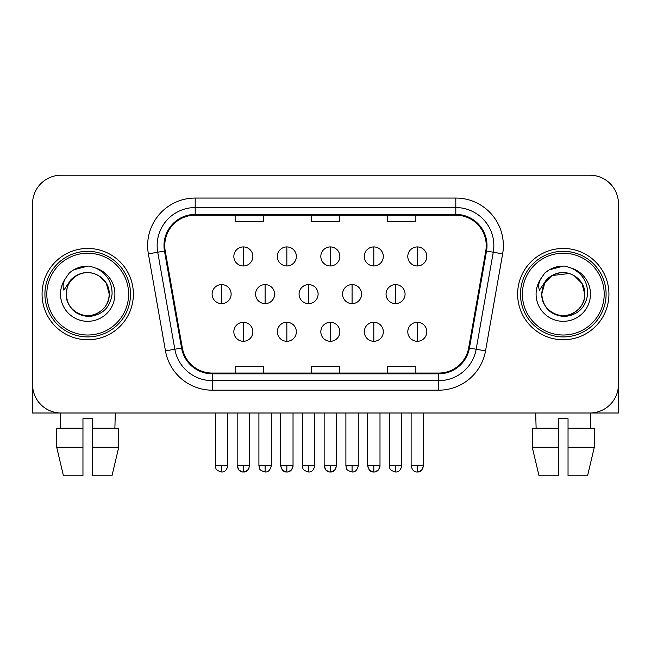 <?xml version="1.0" encoding="UTF-8"?>
<svg xmlns="http://www.w3.org/2000/svg" width="651" height="651" viewBox="0 0 651 651"><rect width="100%" height="100%" fill="white"/><g stroke="black" fill="none" stroke-linecap="round" stroke-linejoin="round"><path stroke-width="0.98" d="M42.063 294.114A45.651 45.651 0 0 0 87.714 339.765A45.651 45.651 0 0 0 133.374 294.114A45.651 45.651 0 0 0 87.714 248.454A45.651 45.651 0 0 0 42.063 294.114A45.651 45.651 0 0 0 87.714 339.765A45.651 45.651 0 0 0 133.374 294.114A45.651 45.651 0 0 0 87.714 248.454A45.651 45.651 0 0 0 42.063 294.114M517.626 294.114A45.651 45.651 0 0 0 563.286 339.765A45.651 45.651 0 0 0 608.937 294.114A45.651 45.651 0 0 0 563.286 248.454A45.651 45.651 0 0 0 517.626 294.114A45.651 45.651 0 0 0 563.286 339.765A45.651 45.651 0 0 0 608.937 294.114A45.651 45.651 0 0 0 563.286 248.454A45.651 45.651 0 0 0 517.626 294.114M164.76 245.606A30.434 30.434 0 0 1 195.194 215.172L455.806 215.172A30.434 30.434 0 0 1 485.776 250.887L468.671 347.903A30.434 30.434 0 0 1 438.701 373.056L212.299 373.056A30.434 30.434 0 0 1 182.329 347.903L165.224 250.887A30.434 30.434 0 0 1 164.76 245.606M163.995 245.606A31.199 31.199 0 0 0 164.467 251.026L181.58 348.041A31.199 31.199 0 0 0 212.299 373.82L438.701 373.82A31.199 31.199 0 0 0 469.42 348.041L486.533 251.026A31.199 31.199 0 0 0 455.806 214.407L195.194 214.407A31.199 31.199 0 0 0 163.995 245.606M148.363 253.866A47.556 47.556 0 0 1 195.194 198.05L455.806 198.05A47.556 47.556 0 0 1 502.637 253.866L485.532 350.881A47.556 47.556 0 0 1 438.701 390.177L212.299 390.177A47.556 47.556 0 0 1 165.468 350.881L148.363 253.866L157.729 252.214A38.043 38.043 0 0 1 195.194 207.555L455.806 207.555A38.043 38.043 0 0 1 493.271 252.214L476.166 349.229A38.043 38.043 0 0 1 438.701 380.664L212.299 380.664A38.043 38.043 0 0 1 174.834 349.229L157.729 252.214A38.043 38.043 0 0 1 157.151 245.606M618.45 203.755A28.53 28.53 0 0 0 589.92 175.217L61.08 175.217A28.53 28.53 0 0 0 32.55 203.755L32.55 384.472A28.53 28.53 0 0 0 61.08 413.003L589.92 413.003A28.53 28.53 0 0 0 618.45 384.472L618.45 203.755L618.45 413.003L508.122 413.003M311.235 215.172L311.235 221.609L339.765 221.609L339.765 215.172M235.141 215.172L235.141 221.609L263.679 221.609L263.679 215.172M387.321 215.172L387.321 221.609L415.859 221.609L415.859 215.172M339.765 373.056L339.765 366.619L311.235 366.619L311.235 373.056M263.679 373.056L263.679 366.619L235.141 366.619L235.141 373.056M415.859 373.056L415.859 366.619L387.321 366.619L387.321 373.056M32.55 203.755L32.55 384.472M589.92 175.217L61.08 175.217M61.08 413.003L589.92 413.003M243.36 246.932A9.513 9.513 0 0 0 233.847 256.445A9.513 9.513 0 0 0 243.36 265.958A9.513 9.513 0 0 0 252.873 256.445A9.513 9.513 0 0 0 243.36 246.932L243.36 265.958A9.513 9.513 0 0 0 252.873 256.445A9.513 9.513 0 0 0 243.36 246.932M221.617 284.601A9.513 9.513 0 0 0 212.104 294.114A9.513 9.513 0 0 0 221.617 303.626A9.513 9.513 0 0 0 231.129 294.114A9.513 9.513 0 0 0 221.617 284.601L221.617 303.626A9.513 9.513 0 0 0 231.129 294.114A9.513 9.513 0 0 0 221.617 284.601M243.36 322.269A9.513 9.513 0 0 0 233.847 331.774A9.513 9.513 0 0 0 243.36 341.287A9.513 9.513 0 0 0 252.873 331.774A9.513 9.513 0 0 0 243.36 322.269L243.36 341.287A9.513 9.513 0 0 0 252.873 331.774A9.513 9.513 0 0 0 243.36 322.269M286.847 246.932A9.513 9.513 0 0 0 277.334 256.445A9.513 9.513 0 0 0 286.847 265.958A9.513 9.513 0 0 0 296.36 256.445A9.513 9.513 0 0 0 286.847 246.932L286.847 265.958A9.513 9.513 0 0 0 296.36 256.445A9.513 9.513 0 0 0 286.847 246.932M330.334 246.932A9.513 9.513 0 0 0 320.821 256.445A9.513 9.513 0 0 0 330.334 265.958A9.513 9.513 0 0 0 339.846 256.445A9.513 9.513 0 0 0 330.334 246.932L330.334 265.958A9.513 9.513 0 0 0 339.846 256.445A9.513 9.513 0 0 0 330.334 246.932M373.82 246.932A9.513 9.513 0 0 0 364.308 256.445A9.513 9.513 0 0 0 373.82 265.958A9.513 9.513 0 0 0 383.325 256.445A9.513 9.513 0 0 0 373.82 246.932L373.82 265.958A9.513 9.513 0 0 0 383.325 256.445A9.513 9.513 0 0 0 373.82 246.932M417.307 246.932A9.513 9.513 0 0 0 407.795 256.445A9.513 9.513 0 0 0 417.307 265.958A9.513 9.513 0 0 0 426.812 256.445A9.513 9.513 0 0 0 417.307 246.932L417.307 265.958A9.513 9.513 0 0 0 426.812 256.445A9.513 9.513 0 0 0 417.307 246.932M265.103 284.601A9.513 9.513 0 0 0 255.591 294.114A9.513 9.513 0 0 0 265.103 303.626A9.513 9.513 0 0 0 274.616 294.114A9.513 9.513 0 0 0 265.103 284.601L265.103 303.626A9.513 9.513 0 0 0 274.616 294.114A9.513 9.513 0 0 0 265.103 284.601M308.59 284.601A9.513 9.513 0 0 0 299.078 294.114A9.513 9.513 0 0 0 308.59 303.626A9.513 9.513 0 0 0 318.103 294.114A9.513 9.513 0 0 0 308.59 284.601L308.59 303.626A9.513 9.513 0 0 0 318.103 294.114A9.513 9.513 0 0 0 308.59 284.601M352.077 284.601A9.513 9.513 0 0 0 342.564 294.114A9.513 9.513 0 0 0 352.077 303.626A9.513 9.513 0 0 0 361.59 294.114A9.513 9.513 0 0 0 352.077 284.601L352.077 303.626A9.513 9.513 0 0 0 361.59 294.114A9.513 9.513 0 0 0 352.077 284.601M286.847 322.269A9.513 9.513 0 0 0 277.334 331.774A9.513 9.513 0 0 0 286.847 341.287A9.513 9.513 0 0 0 296.36 331.774A9.513 9.513 0 0 0 286.847 322.269L286.847 341.287A9.513 9.513 0 0 0 296.36 331.774A9.513 9.513 0 0 0 286.847 322.269M330.334 322.269A9.513 9.513 0 0 0 320.821 331.774A9.513 9.513 0 0 0 330.334 341.287A9.513 9.513 0 0 0 339.846 331.774A9.513 9.513 0 0 0 330.334 322.269L330.334 341.287A9.513 9.513 0 0 0 339.846 331.774A9.513 9.513 0 0 0 330.334 322.269M373.82 322.269A9.513 9.513 0 0 0 364.308 331.774A9.513 9.513 0 0 0 373.82 341.287A9.513 9.513 0 0 0 383.325 331.774A9.513 9.513 0 0 0 373.82 322.269L373.82 341.287A9.513 9.513 0 0 0 383.325 331.774A9.513 9.513 0 0 0 373.82 322.269M417.307 322.269A9.513 9.513 0 0 0 407.795 331.774A9.513 9.513 0 0 0 417.307 341.287A9.513 9.513 0 0 0 426.812 331.774A9.513 9.513 0 0 0 417.307 322.269L417.307 341.287A9.513 9.513 0 0 0 426.812 331.774A9.513 9.513 0 0 0 417.307 322.269M32.55 374.96L32.55 413.003L142.878 413.003M130.517 294.114A42.803 42.803 0 0 0 87.714 251.31A42.803 42.803 0 0 0 44.911 294.114A42.803 42.803 0 0 0 87.714 336.917A42.803 42.803 0 0 0 130.517 294.114M128.613 294.114A40.899 40.899 0 0 0 87.714 253.215A40.899 40.899 0 0 0 46.815 294.114A40.899 40.899 0 0 0 87.714 335.013A40.899 40.899 0 0 0 128.613 294.114M67.208 287.652L66.19 294.114C67.501 307.858 75.044 315.328 88.821 316.532C102.362 315.125 110.117 307.654 112.086 294.114C112.184 282.249 106.886 273.632 96.21 268.261L89.789 266.153C82.034 265.689 75.199 267.968 69.283 272.989L65.401 278.547C63.041 282.534 62.52 286.399 63.847 290.151L70.772 279.881C77.225 273.428 84.907 271.296 93.809 273.493A21.499 21.499 0 0 0 67.208 287.652L66.215 294.114C66.508 286.001 70.088 279.8 76.964 275.495C90.367 266.91 109.954 278.213 109.213 294.114C108.929 302.219 105.34 308.428 98.464 312.732C85.061 321.317 65.482 310.014 66.215 294.114L67.208 287.652M93.809 273.493C103.411 276.911 108.546 283.787 109.213 294.114L106.333 283.364L98.464 275.495L93.809 273.493L98.464 275.495L106.333 283.364L109.213 294.114L106.333 283.364L98.464 275.495L93.809 273.493L98.464 275.495L106.333 283.364L109.213 294.114L106.333 283.364L98.464 275.495L93.809 273.493L98.464 275.495L106.333 283.364L109.213 294.114L106.333 283.364L98.464 275.495L93.809 273.493L98.464 275.495L106.333 283.364L109.213 294.114C108.929 302.219 105.34 308.428 98.464 312.732C85.061 321.317 65.482 310.014 66.215 294.114C65.482 310.014 85.061 321.317 98.464 312.732C105.34 308.428 108.929 302.219 109.213 294.114C109.954 310.014 90.367 321.317 76.964 312.732C70.088 308.428 66.508 302.219 66.215 294.114M89.919 315.499L89.236 315.556M69.34 272.932L73.693 269.831L87.934 266.072L73.693 269.831L69.34 272.932L73.693 269.831L87.934 266.072L73.693 269.831L69.34 272.932L73.693 269.831L87.934 266.072L73.693 269.831L69.34 272.932L73.693 269.831L87.934 266.072L73.693 269.831L69.34 272.932L73.693 269.831L87.934 266.072L73.693 269.831L69.34 272.932L73.693 269.831L87.934 266.072L73.693 269.831L69.34 272.932L73.693 269.831L87.934 266.072M606.089 294.114A42.803 42.803 0 0 0 563.286 251.31A42.803 42.803 0 0 0 520.483 294.114A42.803 42.803 0 0 0 563.286 336.917A42.803 42.803 0 0 0 606.089 294.114M604.185 294.114A40.899 40.899 0 0 0 563.286 253.215A40.899 40.899 0 0 0 522.387 294.114A40.899 40.899 0 0 0 563.286 335.013A40.899 40.899 0 0 0 604.185 294.114M542.779 287.652L541.754 294.114C543.072 307.858 550.616 315.328 564.393 316.532C577.925 315.125 585.68 307.654 587.658 294.114C587.747 282.249 582.458 273.632 571.781 268.261L565.353 266.153C557.598 265.689 550.762 267.968 544.846 272.989L540.973 278.547C538.605 282.534 538.092 286.399 539.419 290.151L546.344 279.881C552.797 273.428 560.47 271.296 569.381 273.493A21.499 21.499 0 0 0 542.779 287.652L541.787 294.114C542.071 286.001 545.66 279.8 552.536 275.495C565.939 266.91 585.518 278.213 584.785 294.114C584.492 302.219 580.912 308.428 574.036 312.732C560.633 321.317 541.046 310.014 541.787 294.114L544.667 283.364L552.536 275.495L569.389 273.493L574.036 275.495L581.904 283.364L584.785 294.114C584.492 302.219 580.912 308.428 574.036 312.732C560.633 321.317 541.046 310.014 541.787 294.114L542.779 287.652L541.787 294.114C542.071 286.001 545.66 279.8 552.536 275.495C565.939 266.91 585.518 278.213 584.785 294.114C584.492 302.219 580.912 308.428 574.036 312.732C560.633 321.317 541.046 310.014 541.787 294.114L542.779 287.652M574.036 275.495L569.381 273.493L574.036 275.495L581.904 283.364L584.785 294.114L581.904 283.364L574.036 275.495L569.381 273.493L574.036 275.495L581.904 283.364L584.785 294.114L581.904 283.364L574.036 275.495L569.381 273.493L574.036 275.495L581.904 283.364L584.785 294.114C585.518 310.014 565.939 321.317 552.536 312.732C545.66 308.428 542.071 302.219 541.787 294.114M569.381 273.493L574.036 275.495L581.904 283.364L584.785 294.114C584.118 283.787 578.983 276.911 569.381 273.493M565.483 315.499L564.808 315.556M544.903 272.932L549.265 269.831L563.506 266.072L549.265 269.831L544.903 272.932L549.265 269.831L563.506 266.072L549.265 269.831L544.903 272.932L549.265 269.831L563.506 266.072L549.265 269.831L544.903 272.932L549.265 269.831L563.506 266.072L549.265 269.831L544.903 272.932L549.265 269.831L563.506 266.072L549.265 269.831L544.903 272.932L549.265 269.831L563.506 266.072L549.265 269.831L544.903 272.932L549.265 269.831L563.506 266.072M56.694 428.22L56.694 447.245L63.448 475.783L56.694 447.245L56.694 428.22L82.962 428.22L82.962 418.715L92.475 418.715L92.475 428.22L118.742 428.22L118.742 447.245L111.98 475.783L118.742 447.245L92.475 447.245L92.475 428.22M115.3 413.003L114.885 428.22M82.962 428.22L82.962 475.783L63.448 475.783M56.694 447.245L82.962 447.245M111.98 475.783L92.475 475.783L92.475 447.245M60.136 413.003L60.543 428.22M532.258 428.22L532.258 447.245L539.02 475.783L532.258 447.245L532.258 428.22L558.525 428.22L558.525 418.715L568.038 418.715L568.038 428.22L594.306 428.22L594.306 447.245L587.552 475.783L594.306 447.245L568.038 447.245L568.038 428.22M590.864 413.003L590.457 428.22M558.525 428.22L558.525 475.783L539.02 475.783M532.258 447.245L558.525 447.245M587.552 475.783L568.038 475.783L568.038 447.245M535.7 413.003L536.115 428.22M395.564 284.601A9.513 9.513 0 0 0 386.051 294.114A9.513 9.513 0 0 0 395.564 303.626A9.513 9.513 0 0 0 405.068 294.114A9.513 9.513 0 0 0 395.564 284.601L395.564 303.626A9.513 9.513 0 0 0 405.068 294.114A9.513 9.513 0 0 0 395.564 284.601M455.806 198.05L455.806 214.407M157.729 252.214L164.467 251.026M212.299 390.177L212.299 373.82M438.701 373.82L438.701 390.177M469.42 348.041L485.532 350.881M165.468 350.881L181.58 348.041M486.533 251.026L502.637 253.866M195.194 198.05L195.194 214.407M221.617 465.79L215.432 465.79C216.311 467.711 214.114 469.884 221.617 471.975L221.617 465.79L227.801 465.79L227.801 413.003M237.176 413.003L237.176 465.79C238.258 470.201 240.317 472.26 243.36 471.975L243.36 465.79L237.176 465.79L238.99 470.16L242.441 471.91M249.471 466.71L249.545 465.799L243.36 465.79M265.103 465.79L258.919 465.79C259.79 467.711 257.601 469.884 265.103 471.975L265.103 465.79L271.288 465.79L271.288 413.003M308.59 465.79L302.406 465.79C303.276 467.711 301.087 469.884 308.59 471.975L308.59 465.79L314.775 465.79L314.775 413.003M352.077 465.79L345.893 465.79C346.763 467.711 344.574 469.884 352.077 471.975L352.077 465.79L358.253 465.79L358.253 413.003M280.662 413.003L280.662 465.79C281.745 470.201 283.803 472.26 286.847 471.975L286.847 465.79L280.662 465.79L282.477 470.16L285.927 471.91M292.958 466.71L293.031 465.799L286.847 465.79M324.149 413.003L324.149 465.79C325.231 470.201 327.29 472.26 330.334 471.975L330.334 465.79L324.149 465.79L325.964 470.16L329.414 471.91M331.253 471.91L334.704 470.16L336.518 465.79L330.334 465.79M367.636 413.003L367.636 465.79C368.718 470.201 370.777 472.26 373.82 471.975L373.82 465.79L367.636 465.79L369.442 470.16L372.901 471.91M379.932 466.71L379.997 465.799L373.82 465.79M417.307 465.79L411.123 465.79C412.197 470.201 414.264 472.26 417.307 471.975L417.307 465.79L423.484 465.79L421.677 470.16L418.219 471.91M65.401 278.547A27.212 27.212 0 0 0 87.714 321.317A27.212 27.212 0 0 0 96.21 268.261M540.973 278.547A27.212 27.212 0 0 0 563.286 321.317A27.212 27.212 0 0 0 571.781 268.261M395.564 465.79L389.379 465.79C390.25 467.711 388.061 469.884 395.564 471.975L395.564 465.79L401.74 465.79L401.74 413.003M249.113 468.061L247.73 470.16L244.28 471.91M215.432 465.79L215.432 413.003M227.801 465.79C226.719 470.201 224.66 472.26 221.617 471.975M243.36 471.975C246.404 472.26 248.462 470.201 249.545 465.79L249.545 413.003M292.6 468.061L291.217 470.16L287.766 471.91M379.566 468.061L378.19 470.16L374.732 471.91M258.919 465.79L258.919 413.003M271.288 465.79C270.206 470.201 268.147 472.26 265.103 471.975M302.406 465.79L302.406 413.003M314.775 465.79C313.692 470.201 311.634 472.26 308.59 471.975M345.893 465.79L345.893 413.003M358.253 465.79C357.179 470.201 355.12 472.26 352.077 471.975M286.847 471.975C289.89 472.26 291.949 470.201 293.031 465.79L293.031 413.003M330.334 471.975C333.377 472.26 335.436 470.201 336.518 465.79L336.518 413.003M373.82 471.975C376.864 472.26 378.923 470.201 379.997 465.79L379.997 413.003M417.307 471.975C420.343 472.26 422.409 470.201 423.484 465.79L423.484 413.003M411.123 465.79L411.123 413.003M389.379 465.79L389.379 413.003M401.74 465.79C400.666 470.201 398.599 472.26 395.564 471.975"/></g></svg>

